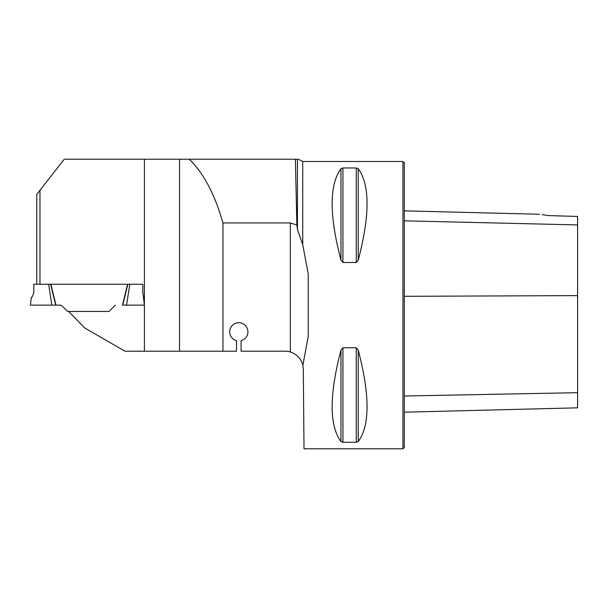 <?xml version="1.0" encoding="UTF-8"?>
<svg xmlns="http://www.w3.org/2000/svg" width="608" height="608" viewBox="0 0 608 608"><rect width="100%" height="100%" fill="white"/><g stroke="black" fill="none" stroke-linecap="round" stroke-linejoin="round"><path stroke-width="0.91" d="M302.723 244.621L302.723 161.5L402.952 161.5L402.952 448.78L304 448.78L303.308 369.276L302.852 365.4L308.241 336.262L308.233 273.896L302.723 244.621L297.441 229.482L296.864 224.99L290.32 222.931L222.946 222.931L222.946 351.196L236.512 351.196L236.512 340.647A9.12 9.12 0 0 1 231.306 326.61A9.12 9.12 0 0 1 246.278 326.61A9.12 9.12 0 0 1 241.072 340.647L241.072 351.196L285.068 351.196A18.24 18.24 0 0 1 290.32 351.971L290.32 222.931M222.946 222.931C214.768 194.309 203.551 173.075 189.301 159.22L297.441 159.22C298.467 159.22 298.467 159.22 297.441 159.22L297.441 229.482M295.397 159.22L296.864 224.99M39.976 190.281L36.784 194.37L36.784 284.24L39.976 284.24L39.976 190.281L64.243 159.22L189.301 159.22M179.527 159.22L179.527 351.196L222.946 351.196M179.527 351.196L144.4 351.196L144.4 305.14L142.804 292.144L142.804 284.24L50.882 284.24L55.989 305.14L33.531 305.14L59.858 305.14A3.42 3.42 -45 0 1 62.274 306.143L67.579 311.448L68.628 311.448L84.664 327.94L124.944 351.196L144.4 351.196M39.976 284.24L142.804 284.24M308.233 336.414L302.852 365.4C301.211 358.781 297.031 354.304 290.32 351.971M115.353 305.14L109.045 311.448L68.628 311.448M342.935 262.504L340.959 260.133C329.217 215.285 329.217 184.817 340.959 168.735L342.935 167.975L356.265 167.975L358.241 168.735C369.983 184.817 369.983 215.285 358.241 260.133L356.265 262.504L342.935 262.504L342.935 167.975M356.265 347.776L358.241 350.147C369.983 394.995 369.983 425.463 358.241 441.545L356.265 442.305L342.935 442.305L340.959 441.545C329.217 425.463 329.217 394.995 340.959 350.147L342.935 347.776L356.265 347.776L356.265 442.305M358.234 260.14L358.241 168.735M542.29 214.639L548.188 215.574C537.145 213.872 537.145 213.872 548.188 215.574L577.6 216.448L577.6 224.922L404.32 220.833M402.952 161.5L404.32 162.868L404.32 447.412L402.952 448.78M404.32 412.186L577.6 407.831L577.6 224.922M30.4 305.14L51.855 305.14L48.655 284.24L33.82 284.24L33.82 292.144C32.802 295.876 31.973 297.624 31.35 297.403L30.4 305.14L31.449 305.14M55.989 305.14L51.855 305.14L48.655 284.24L50.882 284.24M127.361 305.14L126.593 305.14L129.793 284.24L126.593 305.14L144.4 305.14L144.4 159.22M55.716 305.14L50.616 284.24M126.593 305.14L122.732 305.14L127.832 284.24M577.6 295.617L404.32 296.309M577.6 392.677L404.32 396.006M356.265 262.504L356.265 167.975M340.959 260.133L340.959 168.735M340.959 441.545L340.959 350.147M342.935 442.305L342.935 347.776M358.241 441.545L358.241 350.147M127.566 284.24L122.459 305.14M539.38 214.252L404.32 210.862M298.285 159.22L302.723 161.5"/></g></svg>
